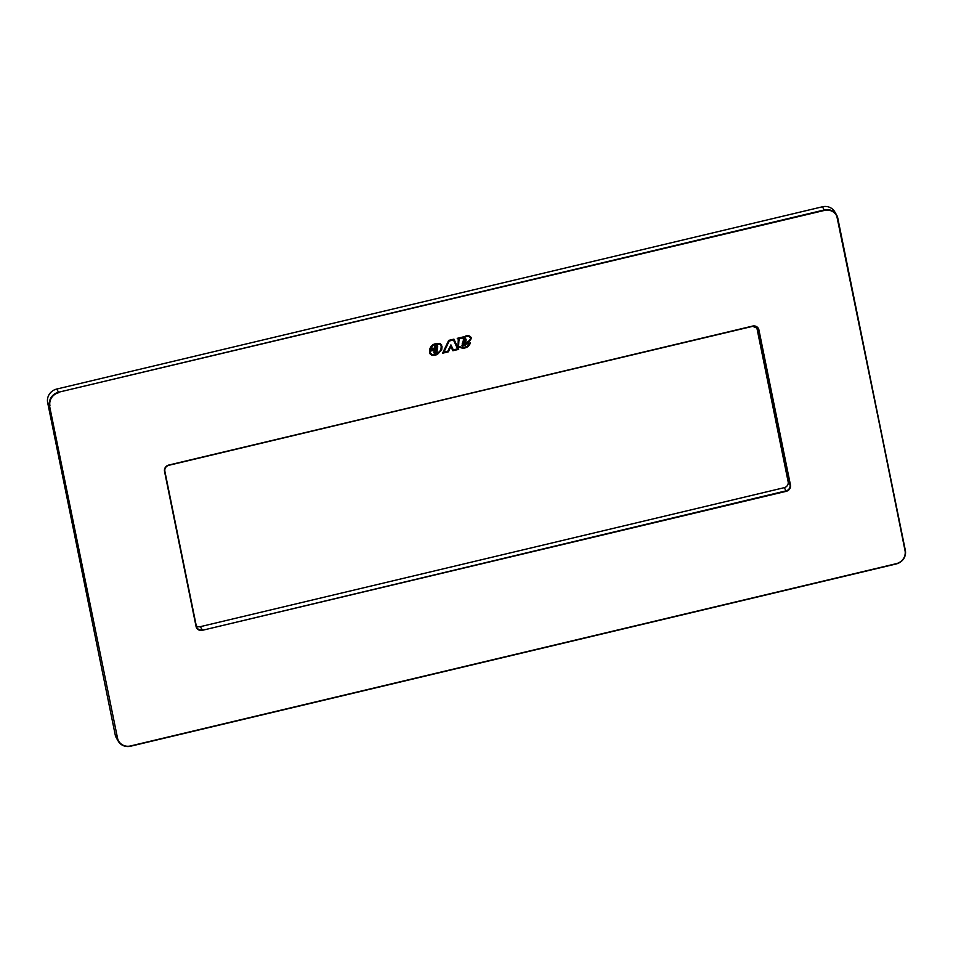 <?xml version="1.0" encoding="UTF-8"?>
<svg xmlns="http://www.w3.org/2000/svg" width="953" height="953" viewBox="0 0 953 953"><rect width="100%" height="100%" fill="white"/><g stroke="black" fill="none" stroke-linecap="round" stroke-linejoin="round"><path stroke-width="1.43" d="M56.703 389.062L58.562 392.231L824.309 209.958A11.639 10.995 -30.4 0 1 836.555 214.901L834.697 211.733A11.639 10.995 149.6 0 0 822.451 206.777L56.703 389.062A11.639 10.995 149.6 0 0 47.65 402.571L115.218 734.87A11.639 10.995 149.6 0 0 116.445 738.075L118.303 741.255A11.639 10.995 -30.4 0 1 117.076 738.051L115.218 734.87M196.294 625.895A5.039 4.765 149.6 0 0 200.356 626.657L784.236 487.674A5.039 4.765 149.6 0 0 788.155 481.813L790.454 485.006A5.432 5.134 -30.4 0 1 786.237 491.319L786.094 490.843A5.039 4.765 149.6 0 0 790.025 484.994L758.481 329.857L756.992 327.332M756.706 327.105L788.155 481.813M462.717 346.118A1.298 1.227 -30.4 0 1 462.098 345.641A1.298 1.227 149.6 0 0 462.658 346.01L465.207 345.2A2.251 2.132 149.6 0 0 465.588 344.283L469.579 343.461C468.28 345.999 465.91 347.333 462.455 347.464L458.572 346.404L458.953 340.352L458.536 346.356M462.062 345.582A1.072 1.024 149.6 0 0 462.098 345.629L462.11 345.641A1.072 1.024 -30.4 0 1 461.967 345.129L463.218 343.58L468.769 341.067L470.687 338.41C469.46 336.099 467.518 335.73 464.861 337.291L464.802 337.183C467.458 335.623 469.388 335.992 470.627 338.291M470.413 337.648L470.687 338.41M463.015 337.743L458.762 338.744A2.109 1.989 -30.4 0 1 458.774 338.756L463.015 337.743L462.884 338.72L464.861 337.302M458.774 338.756L458.774 338.768A1.62 1.537 -30.4 0 1 458.989 339.268A3.228 3.05 -30.4 0 1 459.06 339.983A5.539 5.242 -30.4 0 1 459.024 340.459L458.953 340.352M465.588 344.283L469.579 343.461M465.648 344.39A2.251 2.132 -30.4 0 1 465.278 345.308M464.719 341.96A31.783 30.043 -30.4 0 1 462.991 343.211L462.229 343.723L463.849 339.042A2.561 2.418 -30.4 0 1 464.325 338.791A1.906 1.799 -30.4 0 1 464.742 338.66L464.754 338.66A1.572 1.477 -30.4 0 1 465.743 338.839L466.1 339.471A2.228 2.109 -30.4 0 1 466.148 340.102L464.719 341.96L466.077 340.018M465.743 338.851L466.029 339.363A2.228 2.109 149.6 0 0 466.029 339.363A2.228 2.109 149.6 0 1 466.088 339.995M465.35 339.685A1.453 1.37 -30.4 0 1 465.386 340.09L464.266 341.388A31.008 29.305 -30.4 0 1 463.337 342.079L464.194 339.542A1.787 1.692 149.6 0 1 464.54 339.363L464.599 339.471A1.12 1.06 -30.4 0 1 465.1 339.399L465.219 339.363M465.028 339.292L465.028 339.292A0.798 0.75 149.6 0 0 464.552 339.363L464.599 339.471A1.787 1.692 -30.4 0 0 464.254 339.649M464.194 339.542L463.337 342.079M443.931 352.122L449.197 341.031L453.485 340.007L457.595 348.869L453.318 349.894L450.924 344.867L447.815 351.204L443.86 352.014L449.137 340.912L453.485 340.007M437.689 346.809L437.689 346.797A1.584 1.489 -30.4 0 0 436.927 345.331L436.915 345.32A1.429 1.346 -30.4 0 0 435.843 345.284L435.843 345.284A2.132 2.013 -30.4 0 0 434.925 345.903L434.913 345.915A1.751 1.656 -30.4 0 0 434.687 346.296L434.27 348.143L430.625 349.012L433.031 345.617A7.91 7.481 -30.4 0 1 434.759 344.664L439.309 344.116A3.073 2.907 -30.4 0 1 440.036 344.283L441.239 346.344L440.917 350.025L437.07 353.861A36.464 34.463 -30.4 0 1 434.961 354.385A13.747 12.997 -30.4 0 1 433.305 354.659A3.335 3.157 -30.4 0 1 432.269 354.611L430.601 353.337L430.22 351.157L437.248 349.489L437.63 346.689L437.189 349.382L430.148 351.049L430.565 353.277M433.818 352.181L434.139 350.704L437.201 349.977L436.986 352.05A1.799 1.692 -30.4 0 1 435.771 353.527L435.759 353.527A1.596 1.501 -30.4 0 1 434.246 353.194L434.234 353.194A1.549 1.453 -30.4 0 1 433.818 352.241L433.818 352.181M436.331 350.942L436.224 352.002A1.013 0.965 -30.4 0 1 435.819 352.681L435.819 352.681A0.822 0.774 -30.4 0 1 434.58 352.193L436.271 350.835L434.711 351.204L434.52 352.086A1.024 0.977 149.6 0 0 434.663 352.467M462.467 348.083L457.869 346.737M462.539 348.202C466.505 348.179 469.114 346.427 470.365 342.961L464.921 344.104A1.477 1.394 149.6 0 1 464.647 344.915L462.777 345.26M462.479 348.083C466.434 348.059 469.043 346.32 470.305 342.854L470.305 342.52M462.527 348.202L457.905 346.797L458.262 340.412A4.765 4.503 149.6 0 0 458.286 340.007A2.454 2.323 149.6 0 0 458.238 339.459A0.846 0.798 149.6 0 0 457.964 339.018L457.237 338.351L463.825 336.79M462.765 345.248L463.599 344.2L462.705 345.141M463.539 344.093L469.067 341.579L471.39 338.196L471.08 337.255M458.071 339.089L458.095 339.125A0.846 0.798 149.6 0 0 457.905 338.911L457.285 338.339M458.965 340.352A5.539 5.242 149.6 0 0 458.989 339.876A3.228 3.05 149.6 0 0 458.929 339.161A1.62 1.537 149.6 0 0 458.786 338.791M463.575 338.244L462.908 338.541M463.515 338.124L464.802 337.183M462.658 346.01L465.207 345.2M463.599 344.2L469.138 341.698L471.449 338.303C469.889 335.325 467.542 334.789 464.445 336.695L463.861 337.124M471.116 337.314L471.449 338.303M433.984 352.86A1.549 1.453 149.6 0 0 434.175 353.086L434.175 353.086A1.596 1.501 149.6 0 0 435.7 353.42L435.7 353.42A1.596 1.513 149.6 0 0 436.915 351.943L437.129 350.001M453.938 339.137L458.691 349.37L452.866 350.752L450.9 346.618L448.339 351.836L442.585 353.206L448.672 340.4L453.938 339.137L458.619 349.263L452.818 350.644M450.9 346.618L448.267 351.728L442.657 353.063M453.318 349.894L450.924 344.879M429.898 353.67L432.007 355.231A4.11 3.883 149.6 0 0 433.281 355.29L433.353 355.398A4.11 3.883 149.6 0 1 432.078 355.338L429.934 353.73L429.529 350.573L436.581 348.893L436.939 346.737A0.798 0.762 149.6 0 0 436.081 345.975A1.358 1.287 149.6 0 0 435.39 346.558L434.878 348.631L429.553 349.906M433.281 355.29A14.521 13.723 149.6 0 0 435.033 355.004A37.25 35.201 149.6 0 0 437.189 354.456L441.62 349.954L441.584 344.652M436.569 345.999L436.51 345.891A0.655 0.619 149.6 0 0 436.271 345.844L436.26 345.844A0.667 0.631 149.6 0 0 436.021 345.868A1.358 1.287 149.6 0 0 435.7 346.046L435.676 346.058A1.144 1.084 149.6 0 0 435.318 346.451M437.63 346.678A1.584 1.489 149.6 0 0 437.475 345.82M440.953 345.093L439.976 344.176A3.073 2.907 149.6 0 0 439.25 343.997L434.699 344.557A7.767 7.338 149.6 0 0 432.96 345.498L430.625 349.012M433.353 355.398A14.521 13.723 149.6 0 0 435.092 355.112A37.25 35.201 149.6 0 0 437.26 354.576L441.62 349.954M441.68 350.061L442.001 346.368L440.346 343.592A3.848 3.645 149.6 0 0 439.44 343.378L434.508 343.973A8.541 8.065 149.6 0 0 432.602 345.022L430.53 347.106L429.505 350.037L434.878 348.631M434.949 348.75L435.164 346.809M462.991 343.211L462.265 343.545M462.932 343.092A31.783 30.043 149.6 0 0 464.659 341.853M465.683 338.744L466.029 339.363M784.236 487.674L786.094 490.843L202.346 630.302A5.432 5.134 -30.4 0 1 196.068 626.502L164.524 471.366A5.432 5.134 -30.4 0 1 168.752 465.052L752.632 326.069A5.432 5.134 -30.4 0 1 758.91 329.881L790.454 485.006M758.91 329.881L758.481 329.857A5.039 4.765 149.6 0 0 752.667 326.319M196.068 626.502L164.833 471.163A5.039 4.765 149.6 0 1 168.764 465.314L752.632 326.069M757.945 328.463L752.656 326.343L168.752 465.052M168.776 465.326C165.846 466.339 164.535 468.292 164.845 471.175L164.524 471.366M164.845 471.175L196.378 626.3A5.039 4.765 149.6 0 0 202.215 629.838L200.356 626.657M202.346 630.302L786.237 491.319M117.517 738.063L49.508 405.752L117.517 738.063A11.245 10.626 -30.4 0 0 130.537 745.949L130.561 746.223A11.639 10.995 -30.4 0 1 118.303 741.255C121.15 745.532 125.236 747.188 130.561 746.223L896.285 563.926A11.639 10.995 149.6 0 0 905.35 550.429L836.555 214.901A11.639 10.995 -30.4 0 1 837.782 218.106L905.028 550.608A11.245 10.626 -30.4 0 1 896.273 563.676L896.285 563.926C903.015 561.662 906.029 557.16 905.35 550.417L837.782 218.118M47.65 402.571L49.508 405.752A11.639 10.995 149.6 0 1 58.562 392.231L824.452 210.422A11.245 10.626 -30.4 0 1 837.473 218.308M824.452 210.422L822.451 206.777M49.949 405.764A11.245 10.626 -30.4 0 1 58.705 392.707M130.537 745.949L896.273 563.676M130.561 746.223L896.308 563.938M196.378 626.312L196.914 627.693"/></g></svg>
